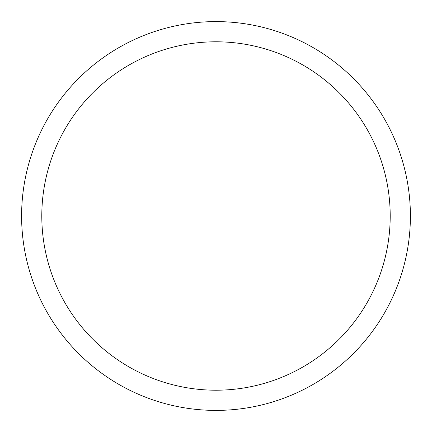 <?xml version="1.0" encoding="UTF-8"?>
<svg xmlns="http://www.w3.org/2000/svg" width="432" height="432" viewBox="0 0 432 432"><rect width="100%" height="100%" fill="white"/><g stroke="black" fill="none" stroke-linecap="round" stroke-linejoin="round"><path stroke-width="0.65" d="M21.6 216A194.4 194.4 0 0 1 216 21.6A194.4 194.4 0 0 1 410.4 216A194.4 194.4 0 0 1 216 410.4A194.4 194.4 0 0 1 21.6 216M41.796 216A174.204 174.204 0 0 1 216 41.796A174.204 174.204 0 0 1 390.204 216A174.204 174.204 0 0 1 216 390.204A174.204 174.204 0 0 1 41.796 216"/></g></svg>
